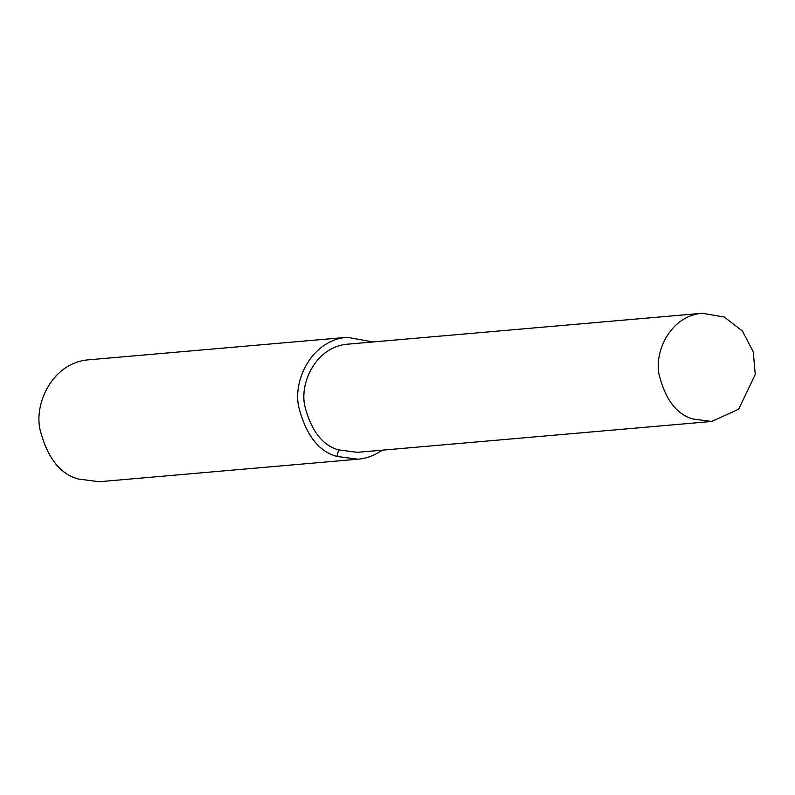 <?xml version="1.0" encoding="UTF-8"?>
<svg xmlns="http://www.w3.org/2000/svg" width="795" height="795" viewBox="0 0 795 795"><rect width="100%" height="100%" fill="white"/><g stroke="black" fill="none" stroke-linecap="round" stroke-linejoin="round"><path stroke-width="1.19" d="M372.974 341.959L347.296 337.289L88.563 359.827C54.289 362.262 34.483 400.769 39.75 428.455C46.865 457.085 59.675 473.929 78.168 478.988L99.176 481.73L357.919 459.192C366.048 458.645 374.216 455.634 382.405 450.149M347.296 337.289C313.021 339.723 293.216 378.231 298.483 405.907C305.608 434.547 318.407 451.391 336.901 456.449L357.919 459.192M702.293 313.27L347.892 344.146C317.473 346.302 299.894 380.487 304.574 405.043C310.895 430.463 322.253 445.409 338.67 449.9L357.323 452.335L711.724 421.459L738.684 409.167L755.25 374.455L753.253 351.877L742.441 331.058L724.175 316.996L702.293 313.27C671.884 315.426 654.305 349.601 658.976 374.167C665.296 399.587 676.654 414.533 693.071 419.025L711.724 421.459M338.67 449.9L336.901 456.449"/></g></svg>
